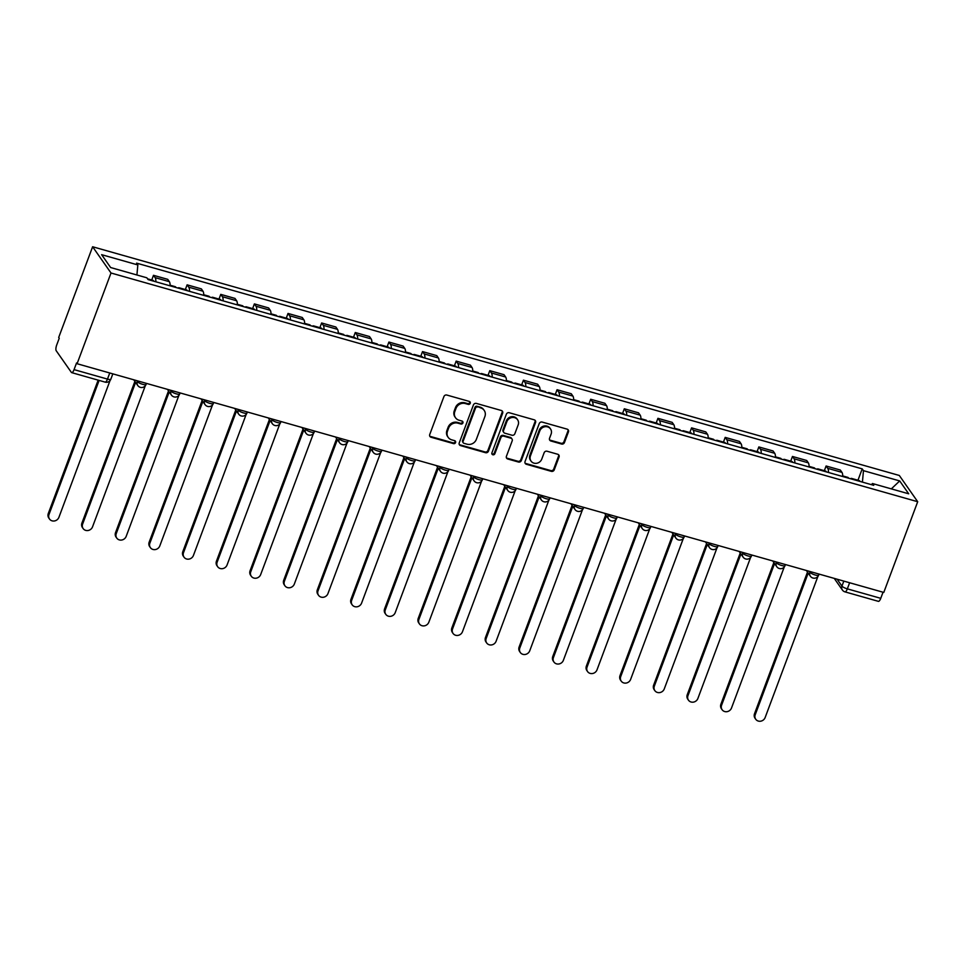 <?xml version="1.0" encoding="UTF-8"?>
<svg xmlns="http://www.w3.org/2000/svg" width="966" height="966" viewBox="0 0 966 966"><rect width="100%" height="100%" fill="white"/><g stroke="black" fill="none" stroke-linecap="round" stroke-linejoin="round"><path stroke-width="1.45" d="M470.237 403.317A1.618 1.485 145 0 0 469.307 401.421L446.823 395.046A2.318 2.125 145 0 0 443.925 396.555L429.725 434.531A2.318 2.125 145 0 0 431.053 437.248L453.537 443.623A1.618 1.485 145 0 0 455.409 441.208A1.618 1.485 145 0 0 454.636 440.665L451.726 439.844A7.426 6.81 145 0 1 448.176 437.344A7.426 6.81 145 0 1 447.475 431.174L448.659 427.998A7.426 6.81 145 0 1 457.956 423.168L460.867 424.002A1.618 1.485 145 0 0 462.75 421.587A1.618 1.485 145 0 0 461.977 421.043L459.067 420.222A7.426 6.81 145 0 1 455.505 417.723A7.426 6.81 145 0 1 454.817 411.54L456 408.376A7.426 6.81 145 0 1 465.298 403.546L468.208 404.368A1.618 1.485 145 0 0 470.237 403.317M455.505 417.723L454.974 416.962A7.426 6.81 145 0 1 454.286 410.779L455.469 407.616A7.426 6.81 145 0 1 464.755 402.786L467.665 403.607A1.618 1.485 145 0 0 469.754 401.627M429.713 436.052A2.318 2.125 145 0 0 430.51 436.475L452.994 442.851A1.618 1.485 145 0 0 455.083 440.882M448.176 437.344L447.632 436.584A7.426 6.81 145 0 1 446.944 430.401L448.127 427.238A7.426 6.81 145 0 1 457.425 422.408L460.335 423.229A1.618 1.485 145 0 0 462.412 421.248M561.56 444.022A2.318 2.125 145 0 0 564.47 442.513L568.455 431.862A2.318 2.125 145 0 0 567.127 429.145L542.155 422.07A2.318 2.125 145 0 0 539.245 423.579L525.045 461.567A2.318 2.125 145 0 0 526.373 464.272L551.345 471.348A2.318 2.125 145 0 0 554.255 469.838L559.06 456.966A2.318 2.125 145 0 0 557.732 454.262L547.046 451.231A2.318 2.125 145 0 0 544.148 452.74L541.757 459.128A6.207 5.699 145 0 1 531.022 461.072A6.207 5.699 145 0 1 530.443 455.916L539.789 430.908A6.207 5.699 145 0 1 550.523 428.952A6.207 5.699 145 0 1 551.103 434.12L549.545 438.286A2.318 2.125 145 0 0 550.874 440.991L561.56 444.022L561.029 443.261A2.318 2.125 145 0 0 563.927 441.752L567.911 431.09A2.318 2.125 145 0 0 567.923 429.58M917.7 501.716L883.781 592.436L77.087 363.723L111.005 273.004L917.7 501.716L899.31 475.465L92.615 246.753L58.697 337.472L59.24 338.233L56.74 344.898A4.721 1.497 -74.2 0 0 56.209 350.73L71.375 372.393A4.721 1.497 -74.2 0 0 71.701 372.635A4.721 1.497 -74.2 0 0 74.056 369.628L107.48 379.095A4.721 1.123 20.5 0 0 110.824 379.215L112.829 373.854M502.646 413.207A2.318 2.125 145 0 0 501.318 410.49L476.347 403.414A2.318 2.125 145 0 0 473.437 404.923L459.236 442.911A2.318 2.125 145 0 0 460.565 445.616L485.536 452.692A2.318 2.125 145 0 0 488.446 451.182L502.646 413.207L502.103 412.434A2.318 2.125 145 0 0 502.115 410.924M509.251 412.736L534.222 419.824A2.318 2.125 145 0 1 535.55 422.528L521.35 460.516A2.318 2.125 145 0 1 518.44 462.026L507.754 458.995A2.318 2.125 145 0 1 506.425 456.278L512.185 440.882A2.318 2.125 145 0 0 510.857 438.166L503.769 436.161A2.318 2.125 145 0 0 500.871 437.67L494.87 453.706A1.618 1.485 145 0 1 492.056 454.213A1.618 1.485 145 0 1 491.911 452.873L506.341 414.257A2.318 2.125 145 0 1 509.251 412.736M883.033 592.218L880.75 598.328A4.721 1.497 105.8 0 1 878.396 601.347L844.972 591.868A4.721 1.497 -74.2 0 0 847.339 588.862L880.75 598.328M77.087 363.723L76.555 362.962L74.056 369.628M111.005 273.004L92.615 246.753M170.088 285.827A10.867 3.441 -74.2 0 0 169.352 281.674L155.128 277.64A10.867 3.441 105.8 0 1 155.864 281.794M155.128 277.64L153.485 275.31L151.734 280.007M169.352 281.674L167.722 279.343L153.485 275.31M185.363 289.546L187.114 284.837L188.756 287.18A10.867 3.441 105.8 0 1 189.493 291.334M203.717 295.367A10.867 3.441 -74.2 0 0 202.981 291.213L201.351 288.87L187.114 284.837M218.992 299.086L220.755 294.376L222.385 296.707A10.867 3.441 105.8 0 1 223.122 300.861M237.346 304.894A10.867 3.441 -74.2 0 0 236.61 300.74L234.98 298.409L220.755 294.376M252.621 308.613L254.384 303.904L256.014 306.246A10.867 3.441 105.8 0 1 256.751 310.4M270.987 314.433A10.867 3.441 -74.2 0 0 270.239 310.279L268.608 307.949L254.384 303.904M286.25 318.152L288.013 313.443L289.643 315.773A10.867 3.441 105.8 0 1 290.38 319.939M304.616 323.972A10.867 3.441 -74.2 0 0 303.879 319.806L302.237 317.476L288.013 313.443M319.879 327.679L321.642 322.982L323.272 325.313A10.867 3.441 105.8 0 1 324.008 329.466M338.245 333.499A10.867 3.441 -74.2 0 0 337.508 329.346L335.866 327.015L321.642 322.982M353.508 337.219L355.271 332.509L356.901 334.852A10.867 3.441 105.8 0 1 357.649 339.006M371.874 343.039A10.867 3.441 -74.2 0 0 371.137 338.885L369.495 336.542L355.271 332.509M387.137 346.758L388.9 342.049L390.542 344.379A10.867 3.441 105.8 0 1 391.278 348.533M405.503 352.566A10.867 3.441 -74.2 0 0 404.766 348.412L403.124 346.082L388.9 342.049M420.778 356.285L422.528 351.588L424.171 353.918A10.867 3.441 105.8 0 1 424.907 358.072M439.132 362.105A10.867 3.441 -74.2 0 0 438.395 357.951L436.765 355.621L422.528 351.588M454.406 365.824L456.157 361.115L457.799 363.457A10.867 3.441 105.8 0 1 458.536 367.611M472.76 371.644A10.867 3.441 -74.2 0 0 472.024 367.491L470.394 365.148L456.157 361.115M488.035 375.351L489.786 370.654L491.428 372.985A10.867 3.441 105.8 0 1 492.165 377.138M506.389 381.172A10.867 3.441 -74.2 0 0 505.653 377.018L504.023 374.687L489.786 370.654M521.664 384.891L523.427 380.181L525.057 382.524A10.867 3.441 105.8 0 1 525.794 386.678M540.018 390.711A10.867 3.441 -74.2 0 0 539.282 386.557L537.651 384.214L523.427 380.181M555.293 394.43L557.056 389.721L558.686 392.051A10.867 3.441 105.8 0 1 559.423 396.205M573.647 400.25A10.867 3.441 -74.2 0 0 572.91 396.084L571.28 393.754L557.056 389.721M588.922 403.957L590.685 399.26L592.315 401.59A10.867 3.441 105.8 0 1 593.052 405.744M607.288 409.777A10.867 3.441 -74.2 0 0 606.539 405.623L604.909 403.293L590.685 399.26M622.551 413.496L624.314 408.787L625.944 411.13A10.867 3.441 105.8 0 1 626.68 415.283M640.917 419.316A10.867 3.441 -74.2 0 0 640.18 415.163L638.538 412.82L624.314 408.787M656.18 423.036L657.943 418.326L659.573 420.657A10.867 3.441 105.8 0 1 660.321 424.811M674.546 428.844A10.867 3.441 -74.2 0 0 673.809 424.69L672.167 422.359L657.943 418.326M689.809 432.563L691.571 427.866L693.202 430.196A10.867 3.441 105.8 0 1 693.95 434.35M708.175 438.383A10.867 3.441 -74.2 0 0 707.438 434.229L705.796 431.899L691.571 427.866M723.437 442.102L725.2 437.393L726.843 439.723A10.867 3.441 105.8 0 1 727.579 443.889M741.803 447.922A10.867 3.441 -74.2 0 0 741.067 443.768L739.437 441.426L725.2 437.393M757.078 451.629L758.829 446.932L760.471 449.262A10.867 3.441 105.8 0 1 761.208 453.416M775.432 457.449A10.867 3.441 -74.2 0 0 774.696 453.296L773.066 450.965L758.829 446.932M790.707 461.168L792.458 456.459L794.1 458.802A10.867 3.441 105.8 0 1 794.837 462.955M809.061 466.989A10.867 3.441 -74.2 0 0 808.325 462.835L806.695 460.492L792.458 456.459M824.336 470.708L826.099 465.998L827.729 468.329A10.867 3.441 105.8 0 1 828.466 472.483M842.69 476.528A10.867 3.441 -74.2 0 0 841.954 472.362L840.323 470.031L826.099 465.998M862.421 482.119L863.471 470.671L899.696 480.935L908.692 493.795L872.479 483.531L873.735 485.318L148.1 279.597L146.844 277.797L110.631 267.534L101.623 254.674L137.836 264.938L136.918 274.984M863.471 470.671L862.215 468.872L136.58 263.138L137.836 264.938M857.965 480.235L862.215 468.872M872.479 483.531L871.38 484.654M891.34 488.868L899.696 480.935M459.236 444.42A2.318 2.125 145 0 0 460.033 444.855L485.004 451.931A2.318 2.125 145 0 0 487.902 450.422L502.103 412.434M477.566 407.024A1.618 1.485 145 0 0 475.538 408.087L463.076 441.426A1.618 1.485 145 0 0 463.994 443.322L467.073 444.191A7.426 6.81 145 0 0 476.359 439.361L484.884 416.563A7.426 6.81 145 0 0 484.195 410.393A7.426 6.81 145 0 0 480.633 407.894L477.035 406.263A1.618 1.485 145 0 0 474.994 407.314L475.538 408.087M463.221 442.778L462.69 442.005A1.618 1.485 145 0 1 462.533 440.653L474.994 407.314M484.195 410.393L483.652 409.632A7.426 6.81 145 0 0 480.102 407.133L480.633 407.894M477.035 406.263L480.102 407.133M506.425 457.799A2.318 2.125 145 0 0 507.222 458.234L517.909 461.253A2.318 2.125 145 0 0 520.807 459.744L535.007 421.768A2.318 2.125 145 0 0 535.019 420.246M511.968 438.95L511.437 438.19A2.318 2.125 145 0 0 510.326 437.405L503.238 435.4A2.318 2.125 145 0 0 500.328 436.91L494.338 452.945L494.87 453.706M491.863 453.791A1.618 1.485 145 0 0 494.338 452.945M518.162 424.895A6.207 5.699 145 0 0 511.859 417.529A6.207 5.699 145 0 0 506.848 421.683L503.552 430.498A2.318 2.125 145 0 0 504.88 433.203L511.968 435.219A2.318 2.125 145 0 0 514.866 433.71L518.162 424.895M517.583 419.727L517.052 418.966A6.207 5.699 145 0 0 506.305 420.922L506.848 421.683M503.769 432.43L503.226 431.657A2.318 2.125 145 0 1 503.008 429.725L506.305 420.922M549.545 439.796A2.318 2.125 145 0 0 550.342 440.23L561.029 443.261M550.523 428.952L549.992 428.192A6.207 5.699 145 0 0 539.245 430.148L539.789 430.908M531.022 461.072L530.479 460.311A6.207 5.699 145 0 1 529.899 455.143L539.245 430.148M525.045 463.076A2.318 2.125 145 0 0 525.842 463.511L550.813 470.587A2.318 2.125 145 0 0 553.711 469.078L558.529 456.206A2.318 2.125 145 0 0 558.529 454.684M153.715 281.191A5.905 1.872 -74.2 0 0 153.087 280.394L147.569 278.836M99.124 380.411L49 514.504A5.434 4.987 145 0 0 54.519 520.952A5.434 4.987 145 0 0 58.914 517.305L110.027 380.592M49.508 519.02L48.807 518.03A5.434 4.987 -35 0 1 48.3 513.501L98.158 380.145M179.579 288.52A5.905 1.872 -74.2 0 0 178.964 287.735A5.905 1.872 -74.2 0 0 178.022 288.073M187.344 290.718A5.905 1.872 -74.2 0 0 186.716 289.933L178.964 287.735M135.59 382.391L82.629 524.031A5.434 4.987 145 0 0 88.148 530.491A5.434 4.987 145 0 0 92.543 526.844L145.262 385.832M175.921 287.482A5.905 1.872 -74.2 0 0 175.293 286.697L170.101 285.224M83.136 528.559L82.436 527.557A5.434 4.987 -35 0 1 81.929 523.041L134.89 381.401M213.208 298.059A5.905 1.872 -74.2 0 0 212.592 297.262A5.905 1.872 -74.2 0 0 211.651 297.613M220.972 300.257A5.905 1.872 -74.2 0 0 220.357 299.46L212.592 297.262M169.219 391.93L116.258 533.57A5.434 4.987 145 0 0 121.788 540.018A5.434 4.987 145 0 0 126.172 536.384L178.903 395.36M209.55 297.021A5.905 1.872 -74.2 0 0 208.922 296.224L203.729 294.751M116.765 538.086L116.065 537.096A5.434 4.987 -35 0 1 115.558 532.568L168.519 390.928M246.849 307.586A5.905 1.872 -74.2 0 0 246.221 306.802A5.905 1.872 -74.2 0 0 245.279 307.14M254.601 309.784A5.905 1.872 -74.2 0 0 253.986 308.999L246.221 306.802M202.848 401.458L149.887 543.097A5.434 4.987 145 0 0 155.417 549.557A5.434 4.987 145 0 0 159.801 545.911L212.532 404.899M243.178 306.548A5.905 1.872 -74.2 0 0 242.551 305.763L237.358 304.29M150.394 547.625L149.694 546.635A5.434 4.987 -35 0 1 149.187 542.107L202.148 400.467M280.478 317.126A5.905 1.872 -74.2 0 0 279.85 316.341A5.905 1.872 -74.2 0 0 278.908 316.679M288.23 319.323A5.905 1.872 -74.2 0 0 287.614 318.538L279.85 316.341M236.477 410.997L183.516 552.637A5.434 4.987 145 0 0 189.046 559.097A5.434 4.987 145 0 0 193.429 555.45L246.161 414.426M276.807 316.087A5.905 1.872 -74.2 0 0 276.191 315.29L270.987 313.817M184.023 557.165L183.323 556.162A5.434 4.987 -35 0 1 182.816 551.646L235.776 409.995M314.107 326.665A5.905 1.872 -74.2 0 0 313.479 325.868A5.905 1.872 -74.2 0 0 312.537 326.218M321.859 328.863A5.905 1.872 -74.2 0 0 321.243 328.066L313.479 325.868M270.106 420.524L217.145 562.176A5.434 4.987 145 0 0 222.675 568.624A5.434 4.987 145 0 0 227.07 564.977L279.79 423.965M310.436 325.614A5.905 1.872 -74.2 0 0 309.82 324.83L304.616 323.356M217.652 566.692L216.964 565.702A5.434 4.987 -35 0 1 216.456 561.174L269.405 419.534M347.736 336.192A5.905 1.872 -74.2 0 0 347.108 335.407A5.905 1.872 -74.2 0 0 346.166 335.745M355.5 338.39A5.905 1.872 -74.2 0 0 354.872 337.605L347.108 335.407M303.735 430.063L250.774 571.703A5.434 4.987 145 0 0 256.304 578.163A5.434 4.987 145 0 0 260.699 574.516L313.419 433.505M344.065 335.154A5.905 1.872 -74.2 0 0 343.449 334.369L338.245 332.896M251.281 576.231L250.592 575.229A5.434 4.987 -35 0 1 250.085 570.713L303.034 429.073M381.365 345.731A5.905 1.872 -74.2 0 0 380.737 344.934A5.905 1.872 -74.2 0 0 379.795 345.285M389.129 347.929A5.905 1.872 -74.2 0 0 388.501 347.144L380.737 344.934M337.363 439.602L284.402 581.242A5.434 4.987 145 0 0 289.933 587.702A5.434 4.987 145 0 0 294.328 584.056L347.048 443.032M377.694 344.693A5.905 1.872 -74.2 0 0 377.078 343.896L371.886 342.423M284.922 585.758L284.221 584.768A5.434 4.987 -35 0 1 283.714 580.24L336.675 438.6M414.994 355.259A5.905 1.872 -74.2 0 0 414.366 354.474A5.905 1.872 -74.2 0 0 413.424 354.824M422.758 357.468A5.905 1.872 -74.2 0 0 422.13 356.671L414.366 354.474M370.992 449.13L318.043 590.769A5.434 4.987 145 0 0 323.562 597.23A5.434 4.987 145 0 0 327.957 593.583L380.676 452.571M411.335 354.22A5.905 1.872 -74.2 0 0 410.707 353.435L405.515 351.962M318.551 595.298L317.85 594.307A5.434 4.987 -35 0 1 317.343 589.779L370.304 448.139M448.622 364.798A5.905 1.872 -74.2 0 0 448.007 364.013A5.905 1.872 -74.2 0 0 447.053 364.351M456.387 366.995A5.905 1.872 -74.2 0 0 455.759 366.211L448.007 364.013M404.621 458.669L351.672 600.309A5.434 4.987 145 0 0 357.191 606.769A5.434 4.987 145 0 0 361.586 603.122L414.305 462.11M444.964 363.759A5.905 1.872 -74.2 0 0 444.336 362.975L439.144 361.501M352.179 604.837L351.479 603.835A5.434 4.987 -35 0 1 350.972 599.318L403.933 457.667M482.251 374.337A5.905 1.872 -74.2 0 0 481.636 373.54A5.905 1.872 -74.2 0 0 480.682 373.89M490.016 376.535A5.905 1.872 -74.2 0 0 489.388 375.738L481.636 373.54M438.262 468.196L385.301 609.848A5.434 4.987 145 0 0 390.819 616.296A5.434 4.987 145 0 0 395.215 612.661L447.934 471.637M478.593 373.299A5.905 1.872 -74.2 0 0 477.965 372.502L472.772 371.029M385.808 614.364L385.108 613.374A5.434 4.987 -35 0 1 384.601 608.846L437.562 467.206M515.88 383.864A5.905 1.872 -74.2 0 0 515.264 383.079A5.905 1.872 -74.2 0 0 514.323 383.417M523.644 386.062A5.905 1.872 -74.2 0 0 523.029 385.277L515.264 383.079M471.891 477.735L418.93 619.375A5.434 4.987 145 0 0 424.46 625.835A5.434 4.987 145 0 0 428.844 622.189L481.575 481.177M512.221 382.826A5.905 1.872 -74.2 0 0 511.594 382.041L506.401 380.568M419.437 623.903L418.737 622.913A5.434 4.987 -35 0 1 418.23 618.385L471.191 476.745M549.521 393.404A5.905 1.872 -74.2 0 0 548.893 392.607A5.905 1.872 -74.2 0 0 547.951 392.957M557.273 395.601A5.905 1.872 -74.2 0 0 556.658 394.816L548.893 392.607M505.52 487.275L452.559 628.914A5.434 4.987 145 0 0 458.089 635.374A5.434 4.987 145 0 0 462.473 631.728L515.204 490.704M545.85 392.365A5.905 1.872 -74.2 0 0 545.222 391.568L540.03 390.095M453.066 633.442L452.366 632.44A5.434 4.987 -35 0 1 451.859 627.924L504.82 486.272M583.15 402.931A5.905 1.872 -74.2 0 0 582.522 402.146A5.905 1.872 -74.2 0 0 581.58 402.496M590.902 405.14A5.905 1.872 -74.2 0 0 590.286 404.343L582.522 402.146M539.149 496.802L486.188 638.454A5.434 4.987 145 0 0 491.718 644.902A5.434 4.987 145 0 0 496.101 641.255L548.833 500.243M579.479 401.892A5.905 1.872 -74.2 0 0 578.863 401.107L573.659 399.634M486.695 642.97L485.995 641.979A5.434 4.987 -35 0 1 485.487 637.451L538.448 495.812M616.779 412.47A5.905 1.872 -74.2 0 0 616.151 411.685A5.905 1.872 -74.2 0 0 615.209 412.023M624.531 414.668A5.905 1.872 -74.2 0 0 623.915 413.883L616.151 411.685M572.778 506.341L519.817 647.981A5.434 4.987 145 0 0 525.347 654.441A5.434 4.987 145 0 0 529.73 650.794L582.462 509.782M613.108 411.431A5.905 1.872 -74.2 0 0 612.492 410.647L607.288 409.173M520.324 652.509L519.636 651.507A5.434 4.987 -35 0 1 519.128 646.991L572.077 505.351M650.408 422.009A5.905 1.872 -74.2 0 0 649.78 421.212A5.905 1.872 -74.2 0 0 648.838 421.562M658.172 424.207A5.905 1.872 -74.2 0 0 657.544 423.422L649.78 421.212M606.407 515.88L553.446 657.52A5.434 4.987 145 0 0 558.976 663.968A5.434 4.987 145 0 0 563.371 660.333L616.091 519.31M646.737 420.971A5.905 1.872 -74.2 0 0 646.121 420.174L640.917 418.701M553.953 662.036L553.264 661.046A5.434 4.987 -35 0 1 552.757 656.518L605.706 514.878M684.037 431.536A5.905 1.872 -74.2 0 0 683.409 430.751A5.905 1.872 -74.2 0 0 682.467 431.102M691.801 433.746A5.905 1.872 -74.2 0 0 691.173 432.949L683.409 430.751M640.035 525.407L587.074 667.047A5.434 4.987 145 0 0 592.605 673.507A5.434 4.987 145 0 0 597 669.861L649.72 528.849M680.366 430.498A5.905 1.872 -74.2 0 0 679.75 429.713L674.558 428.24M587.594 671.575L586.893 670.585A5.434 4.987 -35 0 1 586.386 666.057L639.335 524.417M717.666 441.076A5.905 1.872 -74.2 0 0 717.038 440.291A5.905 1.872 -74.2 0 0 716.096 440.629M725.43 443.273A5.905 1.872 -74.2 0 0 724.802 442.488L717.038 440.291M673.664 534.947L620.715 676.586A5.434 4.987 145 0 0 626.234 683.047A5.434 4.987 145 0 0 630.629 679.4L683.348 538.388M714.007 440.037A5.905 1.872 -74.2 0 0 713.379 439.252L708.187 437.779M621.223 681.115L620.522 680.112A5.434 4.987 -35 0 1 620.015 675.596L672.976 533.944M751.294 450.615A5.905 1.872 -74.2 0 0 750.679 449.818A5.905 1.872 -74.2 0 0 749.725 450.168M759.059 452.812A5.905 1.872 -74.2 0 0 758.431 452.016L750.679 449.818M707.293 544.474L654.344 686.126A5.434 4.987 145 0 0 659.863 692.574A5.434 4.987 145 0 0 664.258 688.939L716.977 547.915M747.636 449.564A5.905 1.872 -74.2 0 0 747.008 448.779L741.816 447.306M654.851 690.642L654.151 689.652A5.434 4.987 -35 0 1 653.644 685.123L706.605 543.484M784.923 460.142A5.905 1.872 -74.2 0 0 784.307 459.357A5.905 1.872 -74.2 0 0 783.354 459.695M792.688 462.34A5.905 1.872 -74.2 0 0 792.06 461.555L784.307 459.357M740.934 554.013L687.973 695.653A5.434 4.987 145 0 0 693.491 702.113A5.434 4.987 145 0 0 697.887 698.466L750.606 557.454M781.265 459.104A5.905 1.872 -74.2 0 0 780.637 458.319L775.444 456.846M688.48 700.181L687.78 699.179A5.434 4.987 -35 0 1 687.273 694.663L740.234 553.023M818.552 469.681A5.905 1.872 -74.2 0 0 817.936 468.884A5.905 1.872 -74.2 0 0 816.995 469.235M826.316 471.879A5.905 1.872 -74.2 0 0 825.701 471.094L817.936 468.884M774.563 563.552L721.602 705.192A5.434 4.987 145 0 0 727.12 711.652A5.434 4.987 145 0 0 731.516 708.006L784.247 566.982M814.893 468.643A5.905 1.872 -74.2 0 0 814.266 467.846L809.073 466.373M722.109 709.708L721.409 708.718A5.434 4.987 -35 0 1 720.902 704.202L773.863 562.55M852.181 479.208A5.905 1.872 -74.2 0 0 851.565 478.424A5.905 1.872 -74.2 0 0 850.623 478.774M859.945 481.418A5.905 1.872 -74.2 0 0 859.329 480.621L851.565 478.424M808.192 573.08L755.231 714.731A5.434 4.987 145 0 0 760.761 721.179A5.434 4.987 145 0 0 765.144 717.533L817.876 576.521M848.522 478.17A5.905 1.872 -74.2 0 0 847.894 477.385L842.702 475.912M755.738 719.247L755.038 718.257A5.434 4.987 -35 0 1 754.531 713.729L807.491 572.089M837.124 579.202L841.954 586.108A4.721 1.123 20.5 0 0 847.339 588.862L849.621 582.752M843.825 581.109L841.954 586.108A4.721 4.335 -35 0 0 842.4 590.033A4.721 4.721 0 0 0 844.972 591.868M808.325 462.835L794.1 458.802M774.696 453.296L760.471 449.262M741.067 443.768L726.843 439.723M707.438 434.229L693.202 430.196M673.809 424.69L659.573 420.657M640.18 415.163L625.944 411.13M606.539 405.623L592.315 401.59M572.91 396.084L558.686 392.051M539.282 386.557L525.057 382.524M505.653 377.018L491.428 372.985M472.024 367.491L457.799 363.457M438.395 357.951L424.171 353.918M404.766 348.412L390.542 344.379M371.137 338.885L356.901 334.852M337.508 329.346L323.272 325.313M303.879 319.806L289.643 315.773M270.239 310.279L256.014 306.246M236.61 300.74L222.385 296.707M202.981 291.213L188.756 287.18M841.954 472.362L827.729 468.329M809.254 571.304L809.931 572.27A4.721 1.123 20.5 0 0 814.592 574.806A4.721 1.123 20.5 0 0 818.673 575.144L819.071 574.082M810.196 571.57L809.931 572.27A4.721 4.335 -35 0 0 810.377 576.207A4.721 4.721 0 0 0 818.673 575.144M775.626 561.765L776.302 562.731A4.721 1.123 20.5 0 0 780.963 565.267A4.721 1.123 20.5 0 0 785.044 565.617L785.443 564.555M776.567 562.031L776.302 562.731A4.721 4.335 -35 0 0 776.749 566.668A4.721 4.721 0 0 0 785.044 565.617M741.997 552.238L742.673 553.204A4.721 1.123 20.5 0 0 747.334 555.728A4.721 1.123 20.5 0 0 751.415 556.078L751.802 555.015M742.939 552.504L742.673 553.204A4.721 4.335 -35 0 0 743.12 557.128A4.721 4.721 0 0 0 751.415 556.078M708.368 542.699L709.044 543.665A4.721 1.123 20.5 0 0 713.693 546.201A4.721 1.123 20.5 0 0 717.774 546.539L718.173 545.476M709.31 542.964L709.044 543.665A4.721 4.335 -35 0 0 709.479 547.601A4.721 4.721 0 0 0 717.774 546.539M674.739 533.16L675.415 534.138A4.721 1.123 20.5 0 0 680.064 536.661A4.721 1.123 20.5 0 0 684.145 537.011L684.544 535.949M675.669 533.425L675.415 534.138A4.721 4.335 -35 0 0 675.85 538.062A4.721 4.721 0 0 0 684.145 537.011M641.11 523.632L641.786 524.598A4.721 1.123 20.5 0 0 646.435 527.122A4.721 1.123 20.5 0 0 650.516 527.472L650.915 526.41M642.04 523.898L641.786 524.598A4.721 4.335 -35 0 0 642.221 528.535A4.721 4.721 0 0 0 650.516 527.472M607.469 514.093L608.157 515.059A4.721 1.123 20.5 0 0 612.806 517.595A4.721 1.123 20.5 0 0 616.888 517.945L617.286 516.882M608.411 514.359L608.157 515.059A4.721 4.335 -35 0 0 608.592 518.996A4.721 4.721 0 0 0 616.888 517.945M573.84 504.566L574.516 505.532A4.721 1.123 20.5 0 0 579.177 508.056A4.721 1.123 20.5 0 0 583.259 508.406L583.657 507.343M574.782 504.832L574.516 505.532A4.721 4.335 -35 0 0 574.963 509.456A4.721 4.721 0 0 0 583.259 508.406M540.211 495.027L540.888 495.993A4.721 1.123 20.5 0 0 545.548 498.528A4.721 1.123 20.5 0 0 549.63 498.867L550.028 497.804M541.153 495.292L540.888 495.993A4.721 4.335 -35 0 0 541.334 499.929A4.721 4.721 0 0 0 549.63 498.867M506.582 485.487L507.259 486.453A4.721 1.123 20.5 0 0 511.92 488.989A4.721 1.123 20.5 0 0 516.001 489.339L516.399 488.277M507.524 485.753L507.259 486.453A4.721 4.335 -35 0 0 507.705 490.39A4.721 4.721 0 0 0 516.001 489.339M472.954 475.96L473.63 476.926A4.721 1.123 20.5 0 0 478.291 479.45A4.721 1.123 20.5 0 0 482.372 479.8L482.771 478.738M473.895 476.226L473.63 476.926A4.721 4.335 -35 0 0 474.077 480.863A4.721 4.721 0 0 0 482.372 479.8M439.325 466.421L440.001 467.387A4.721 1.123 20.5 0 0 444.662 469.923A4.721 1.123 20.5 0 0 448.743 470.261L449.13 469.198M440.267 466.687L440.001 467.387A4.721 4.335 -35 0 0 440.448 471.323A4.721 4.721 0 0 0 448.743 470.261M405.696 456.882L406.372 457.86A4.721 1.123 20.5 0 0 411.021 460.384A4.721 1.123 20.5 0 0 415.102 460.734L415.501 459.671M406.638 457.16L406.372 457.86A4.721 4.335 -35 0 0 406.807 461.784A4.721 4.721 0 0 0 415.102 460.734M372.067 447.355L372.743 448.321A4.721 1.123 20.5 0 0 377.392 450.844A4.721 1.123 20.5 0 0 381.473 451.194L381.872 450.132M372.997 447.62L372.743 448.321A4.721 4.335 -35 0 0 373.178 452.257A4.721 4.721 0 0 0 381.473 451.194M338.438 437.815L339.114 438.781A4.721 1.123 20.5 0 0 343.763 441.317A4.721 1.123 20.5 0 0 347.845 441.667L348.243 440.605M339.368 438.081L339.114 438.781A4.721 4.335 -35 0 0 339.549 442.718A4.721 4.721 0 0 0 347.845 441.667M304.797 428.288L305.485 429.254A4.721 1.123 20.5 0 0 310.134 431.778A4.721 1.123 20.5 0 0 314.216 432.128L314.614 431.065M305.739 428.554L305.485 429.254A4.721 4.335 -35 0 0 305.92 433.179A4.721 4.721 0 0 0 314.216 432.128M271.168 418.749L271.844 419.715A4.721 1.123 20.5 0 0 276.505 422.251A4.721 1.123 20.5 0 0 280.587 422.589L280.985 421.526M272.11 419.015L271.844 419.715A4.721 4.335 -35 0 0 272.291 423.651A4.721 4.721 0 0 0 280.587 422.589M237.539 409.21L238.216 410.176A4.721 1.123 20.5 0 0 242.877 412.711A4.721 1.123 20.5 0 0 246.958 413.062L247.356 411.999M238.481 409.475L238.216 410.176A4.721 4.335 -35 0 0 238.662 414.112A4.721 4.721 0 0 0 246.958 413.062M203.911 399.683L204.587 400.649A4.721 1.123 20.5 0 0 209.248 403.172A4.721 1.123 20.5 0 0 213.329 403.522L213.727 402.46M204.852 399.948L204.587 400.649A4.721 4.335 -35 0 0 205.034 404.585A4.721 4.721 0 0 0 213.329 403.522M170.282 390.143L170.958 391.109A4.721 1.123 20.5 0 0 175.619 393.645A4.721 1.123 20.5 0 0 179.7 393.995L180.099 392.933M171.224 390.409L170.958 391.109A4.721 4.335 -35 0 0 171.405 395.046A4.721 4.721 0 0 0 179.7 393.995M136.653 380.616L137.329 381.582A4.721 1.123 20.5 0 0 141.99 384.106A4.721 1.123 20.5 0 0 146.071 384.456L146.458 383.393M137.595 380.882L137.329 381.582A4.721 4.335 -35 0 0 137.776 385.506A4.721 4.721 0 0 0 146.071 384.456M109.762 372.985L107.48 379.095A4.721 1.497 -74.2 0 1 105.113 382.113A4.721 4.721 0 0 0 110.824 379.215M464.755 402.786L465.298 403.546M455.469 407.616L456 408.376M454.286 410.779L454.817 411.54M460.335 423.229L460.867 424.002M457.425 422.408L457.956 423.168M448.127 427.238L448.659 427.998M446.944 430.401L447.475 431.174M452.994 442.851L453.537 443.623M430.51 436.475L431.053 437.248M467.665 403.607L468.208 404.368M487.902 450.422L488.446 451.182M485.004 451.931L485.536 452.692M460.033 444.855L460.565 445.616M462.533 440.653L463.076 441.426M535.007 421.768L535.55 422.528M520.807 459.744L521.35 460.516M517.909 461.253L518.44 462.026M507.222 458.234L507.754 458.995M510.326 437.405L510.857 438.166M503.238 435.4L503.769 436.161M500.328 436.91L500.871 437.67M503.008 429.725L503.552 430.498M550.342 440.23L550.874 440.991M529.899 455.143L530.443 455.916M558.529 456.206L559.06 456.966M553.711 469.078L554.255 469.838M550.813 470.587L551.345 471.348M525.842 463.511L526.373 464.272M567.911 431.09L568.455 431.862M563.927 441.752L564.47 442.513M48.3 513.501L49 514.504M81.929 523.041L82.629 524.031M115.558 532.568L116.258 533.57M149.187 542.107L149.887 543.097M182.816 551.646L183.516 552.637M216.456 561.174L217.145 562.176M250.085 570.713L250.774 571.703M283.714 580.24L284.402 581.242M317.343 589.779L318.043 590.769M350.972 599.318L351.672 600.309M384.601 608.846L385.301 609.848M418.23 618.385L418.93 619.375M451.859 627.924L452.559 628.914M485.487 637.451L486.188 638.454M519.128 646.991L519.817 647.981M552.757 656.518L553.446 657.52M586.386 666.057L587.074 667.047M620.015 675.596L620.715 676.586M653.644 685.123L654.344 686.126M687.273 694.663L687.973 695.653M720.902 704.202L721.602 705.192M754.531 713.729L755.231 714.731M133.767 379.795L137.776 385.506M167.396 389.322L171.405 395.046M201.025 398.861L205.034 404.585M234.653 408.401L238.662 414.112M268.282 417.928L272.291 423.651M301.911 427.467L305.92 433.179M335.552 436.994L339.549 442.718M369.181 446.534L373.178 452.257M402.81 456.073L406.807 461.784M436.439 465.6L440.448 471.323M470.068 475.139L474.077 480.863M503.697 484.678L507.705 490.39M537.325 494.206L541.334 499.929M570.954 503.745L574.963 509.456M604.583 513.272L608.592 518.996M638.212 522.811L642.221 528.535M671.853 532.351L675.85 538.062M705.482 541.878L709.479 547.601M739.111 551.417L743.12 557.128M772.74 560.956L776.749 566.668M806.368 570.483L810.377 576.207M842.4 590.033L834.238 578.38M105.113 382.113L71.701 372.635"/></g></svg>
